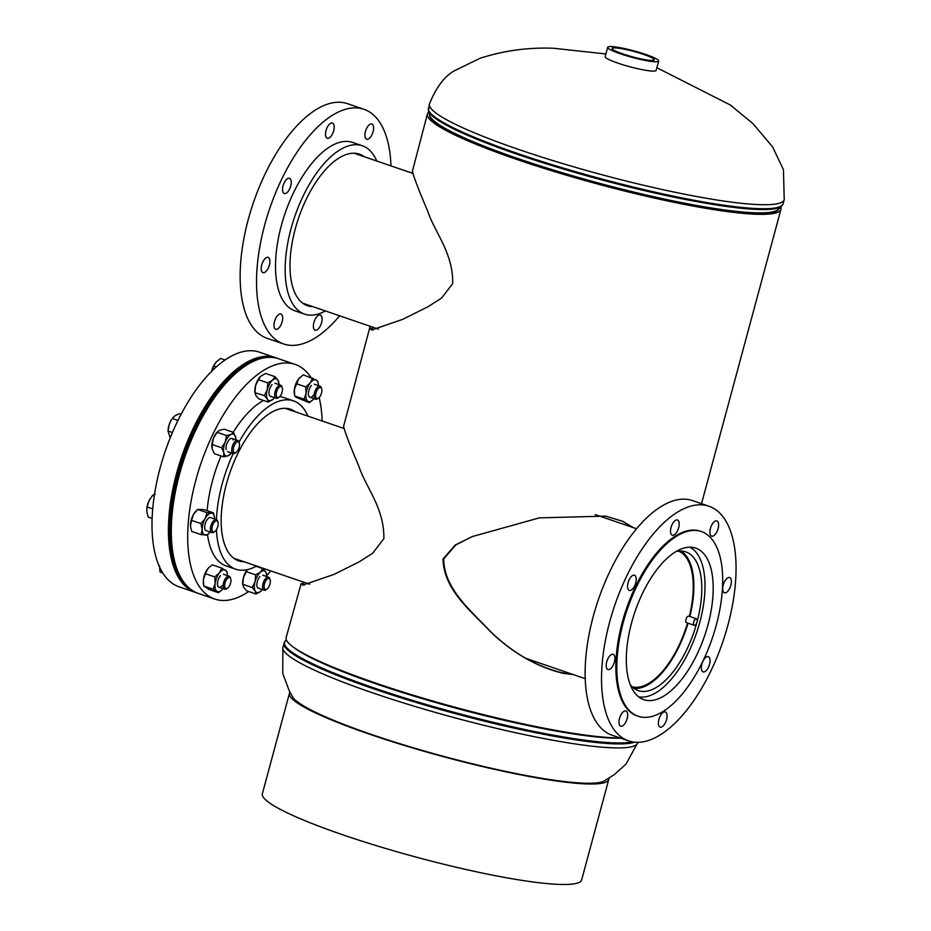 <?xml version="1.0" encoding="UTF-8"?>
<svg xmlns="http://www.w3.org/2000/svg" width="931" height="931" viewBox="0 0 931 931"><rect width="100%" height="100%" fill="white"/><g stroke="black" fill="none" stroke-linecap="round" stroke-linejoin="round"><path stroke-width="1.4" d="M303.483 582.119L303.378 584.133L301.167 583.551L302.796 585.11L333.892 574.45L359.04 561.917L372.691 553.235L383.851 538.712C384.526 507.965 365.429 486.785 358.982 466.478C349.963 445.425 344.831 432.031 343.597 426.317L370.131 326.269L370.003 328.445L371.632 330.005L402.727 319.345L427.864 306.811L441.527 298.129L452.687 283.606C453.362 252.86 434.265 231.679 427.818 211.372C418.799 190.32 413.667 176.925 412.421 171.199L427.434 113.908A183.081 23.345 -164.9 0 1 428.772 112.011M620.023 737.946A183.081 23.345 -164.9 0 1 418.159 696.702A183.081 23.345 -164.9 0 1 286.154 637.491L301.167 583.551M573.403 674.626L563.185 673.346C537.14 667.038 512.946 653.19 490.59 631.823C471.179 611.085 443.808 590.091 443.005 559.066L455.178 545.077L471.982 536.663L539.305 517.869L605.604 516.111L622.827 521.325L633.243 527.621M622.106 520.999L632.068 527.214M563.185 673.346L562.115 672.799C536.186 666.421 512.283 652.631 490.428 631.427C471.54 611.143 443.982 589.172 443.703 558.961L455.725 544.984L472.354 536.512M372.307 327.014L372.214 329.015L370.003 328.445M778.619 209.068A180.789 23.054 -164.9 0 1 598.191 183.861A180.789 23.054 -164.9 0 1 429.575 114.885M372.214 329.015L372.912 330.144M571.646 674.021L562.115 672.799M303.378 584.133L304.076 585.25M780.748 206.973A183.081 23.345 -164.9 0 1 780.958 209.3A183.081 23.345 -164.9 0 1 598.109 184.14A183.081 23.345 -164.9 0 1 427.434 113.908M614.157 47.877A21.82 2.781 15.1 0 0 612.121 48.482A21.82 2.781 15.1 0 0 628.216 55.639A21.82 2.781 15.1 0 0 652.212 60.445A21.82 2.781 15.1 0 0 654.249 59.852A21.82 2.781 15.1 0 0 638.224 52.695A21.82 2.781 15.1 0 0 614.157 47.877M607.687 47.272L605.162 56.616A26.405 3.363 15.1 0 0 624.608 65.275A26.405 3.363 15.1 0 0 653.69 71.105A26.405 3.363 15.1 0 0 656.157 70.384L658.683 61.039A26.405 3.363 15.1 0 0 639.236 52.38A26.405 3.363 15.1 0 0 610.154 46.55A26.405 3.363 15.1 0 0 607.687 47.272A26.405 3.363 15.1 0 0 627.122 55.941A26.405 3.363 15.1 0 0 656.215 61.76A26.405 3.363 15.1 0 0 658.683 61.039M274.494 321.544A8.042 3.701 108.9 0 0 275.716 329.248A8.042 3.701 108.9 0 0 282.151 321.73A8.042 3.701 108.9 0 0 280.929 314.038A8.042 3.701 108.9 0 0 274.494 321.544M313.898 322.51A8.042 3.701 108.9 0 0 315.12 330.214A8.042 3.701 108.9 0 0 321.567 322.696A8.042 3.701 108.9 0 0 320.334 315.004A8.042 3.701 108.9 0 0 313.898 322.51M365.429 131.527A8.042 3.701 108.9 0 0 366.663 139.219A8.042 3.701 108.9 0 0 373.098 131.713A8.042 3.701 108.9 0 0 371.865 124.009A8.042 3.701 108.9 0 0 365.429 131.527M326.025 130.561A8.042 3.701 108.9 0 0 327.247 138.254A8.042 3.701 108.9 0 0 333.694 130.747A8.042 3.701 108.9 0 0 332.46 123.043A8.042 3.701 108.9 0 0 326.025 130.561M283.059 185.816A8.042 3.701 108.9 0 0 284.292 193.508A8.042 3.701 108.9 0 0 290.728 186.002A8.042 3.701 108.9 0 0 289.506 178.31A8.042 3.701 108.9 0 0 283.059 185.816M261.716 264.928A8.042 3.701 108.9 0 0 262.949 272.62A8.042 3.701 108.9 0 0 269.385 265.114A8.042 3.701 108.9 0 0 268.151 257.41A8.042 3.701 108.9 0 0 261.716 264.928M325.373 310.931A88.992 40.917 -71.1 0 1 304.588 314.119A88.992 40.917 -71.1 0 1 290.984 228.898A88.992 40.917 -71.1 0 1 362.287 145.748A88.992 40.917 -71.1 0 1 376.752 161.016M304.588 314.119L294.941 310.814A88.992 40.917 -71.1 0 1 281.337 225.593A88.992 40.917 -71.1 0 1 352.64 142.443L362.287 145.748M339.606 315.807A124.021 57.024 -71.1 0 1 283.583 343.946A124.021 57.024 -71.1 0 1 264.637 225.174A124.021 57.024 -71.1 0 1 363.998 109.311A124.021 57.024 -71.1 0 1 390.973 165.893M283.583 343.946L267.185 338.325A124.021 57.024 -71.1 0 1 248.24 219.565A124.021 57.024 -71.1 0 1 347.6 103.69L363.998 109.311M312.886 306.648A80.101 36.833 -71.1 0 1 307.474 305.717A80.101 36.833 -71.1 0 1 295.232 229.003A80.101 36.833 -71.1 0 1 359.413 154.15A80.101 36.833 -71.1 0 1 364.254 156.734M216.434 519.603A88.992 40.917 -71.1 0 1 222.16 484.004A88.992 40.917 -71.1 0 1 233.227 453.502A6.889 3.165 -71.1 0 1 231.994 447.718A6.889 3.165 -71.1 0 1 235.857 440.852A6.889 3.165 -71.1 0 1 237.708 440.468A6.889 3.165 -71.1 0 1 238.93 441.934L239.302 443.051A5.795 2.665 -71.1 0 1 236.09 452.431A5.795 2.665 -71.1 0 1 236.067 452.443A5.795 2.665 -71.1 0 1 233.262 449.359A5.795 2.665 -71.1 0 1 236.718 442.144A5.795 2.665 -71.1 0 1 239.302 443.051M238.999 442.132A88.992 40.917 -71.1 0 1 293.463 400.854A88.992 40.917 -71.1 0 1 307.917 416.134M207.136 510.677A88.992 40.917 -71.1 0 1 212.512 480.699A88.992 40.917 -71.1 0 1 221.031 455.957M233.204 432.287A88.992 40.917 -71.1 0 1 263.496 400.481M279.696 396.629A88.992 40.917 -71.1 0 1 283.815 397.549L293.463 400.854M248.717 591.522A124.021 57.024 -71.1 0 1 214.758 599.052A124.021 57.024 -71.1 0 1 195.801 480.291A124.021 57.024 -71.1 0 1 295.162 364.417A124.021 57.024 -71.1 0 1 310.954 377.451M319.158 397.549A124.021 57.024 -71.1 0 1 322.149 420.998M214.758 599.052L198.35 593.431A124.021 57.024 -71.1 0 1 179.404 474.67A124.021 57.024 -71.1 0 1 278.765 358.796L295.162 364.417M244.05 561.754A80.101 36.833 -71.1 0 1 238.639 560.823A80.101 36.833 -71.1 0 1 226.396 484.108A80.101 36.833 -71.1 0 1 290.577 409.268A80.101 36.833 -71.1 0 1 295.418 411.851M256.549 566.036A88.992 40.917 -71.1 0 1 235.752 569.225A88.992 40.917 -71.1 0 1 216.434 529.669M270.77 570.912A124.021 57.024 -71.1 0 1 266.778 575.498M235.752 569.225L226.105 565.92A88.992 40.917 -71.1 0 1 207.52 534.743M630.299 684.785A73.316 33.714 108.9 0 0 638.27 690.604A73.316 33.714 108.9 0 0 697.005 622.094A73.316 33.714 108.9 0 0 685.81 551.885A73.316 33.714 108.9 0 0 675.953 551.594M638.55 696.784A79.228 36.437 108.9 0 0 699.833 622.164A79.228 36.437 108.9 0 0 689.824 547.172M678.687 527.679A8.042 3.701 108.9 0 0 677.454 519.975A8.042 3.701 108.9 0 0 671.018 527.481A8.042 3.701 108.9 0 0 672.24 535.185A8.042 3.701 108.9 0 0 678.687 527.679M718.092 528.645A8.042 3.701 108.9 0 0 716.87 520.941A8.042 3.701 108.9 0 0 710.423 528.447A8.042 3.701 108.9 0 0 711.656 536.151A8.042 3.701 108.9 0 0 718.092 528.645M730.87 585.262A8.042 3.701 108.9 0 0 729.636 577.569A8.042 3.701 108.9 0 0 723.201 585.075A8.042 3.701 108.9 0 0 724.423 592.768A8.042 3.701 108.9 0 0 730.87 585.262M709.515 664.373A8.042 3.701 108.9 0 0 708.293 656.669A8.042 3.701 108.9 0 0 701.846 664.187A8.042 3.701 108.9 0 0 703.08 671.879A8.042 3.701 108.9 0 0 709.515 664.373M666.561 719.628A8.042 3.701 108.9 0 0 665.328 711.936A8.042 3.701 108.9 0 0 658.892 719.442A8.042 3.701 108.9 0 0 660.126 727.134A8.042 3.701 108.9 0 0 666.561 719.628M627.157 718.662A8.042 3.701 108.9 0 0 625.923 710.97A8.042 3.701 108.9 0 0 619.487 718.476A8.042 3.701 108.9 0 0 620.709 726.168A8.042 3.701 108.9 0 0 627.157 718.662M614.379 662.046A8.042 3.701 108.9 0 0 613.157 654.342A8.042 3.701 108.9 0 0 606.709 661.848A8.042 3.701 108.9 0 0 607.943 669.552A8.042 3.701 108.9 0 0 614.379 662.046M635.722 582.934A8.042 3.701 108.9 0 0 634.5 575.23A8.042 3.701 108.9 0 0 628.053 582.748A8.042 3.701 108.9 0 0 629.286 590.44A8.042 3.701 108.9 0 0 635.722 582.934M708.991 506.243L692.594 500.622A124.021 57.024 108.9 0 0 593.233 616.485A124.021 57.024 108.9 0 0 612.179 735.257L628.588 740.878A124.021 57.024 108.9 0 0 727.949 625.004A124.021 57.024 108.9 0 0 708.991 506.243A124.021 57.024 108.9 0 0 609.63 622.106A124.021 57.024 108.9 0 0 628.588 740.878M701.392 531.554L700.426 531.229A97.604 44.874 108.9 0 0 622.234 622.42A97.604 44.874 108.9 0 0 637.141 715.892L638.107 716.218A97.604 44.874 108.9 0 0 716.311 625.027A97.604 44.874 108.9 0 0 701.392 531.554A97.604 44.874 108.9 0 0 623.188 622.746A97.604 44.874 108.9 0 0 638.107 716.218M707.967 624.829A80.101 36.833 108.9 0 0 695.725 548.115A80.101 36.833 108.9 0 0 631.544 622.955A80.101 36.833 108.9 0 0 643.787 699.67A80.101 36.833 108.9 0 0 707.967 624.829M195.941 592.605A124.021 57.024 -71.1 0 1 195.463 592.442A124.021 57.024 -71.1 0 1 176.506 473.67A124.021 57.024 -71.1 0 1 275.867 357.807A124.021 57.024 -71.1 0 1 276.356 357.981M195.463 592.442L179.066 586.821A124.021 57.024 -71.1 0 1 160.109 468.06A124.021 57.024 -71.1 0 1 259.47 352.186L275.867 357.807M197.872 593.268A124.021 57.024 -71.1 0 1 197.395 593.105L196.429 592.768A124.021 57.024 -71.1 0 1 169.71 519.556A124.021 57.024 -71.1 0 1 209.615 401.401A124.021 57.024 -71.1 0 1 276.833 358.132L277.799 358.47A124.021 57.024 -71.1 0 1 278.288 358.633M197.395 593.105A124.021 57.024 -71.1 0 1 170.676 519.894A124.021 57.024 -71.1 0 1 210.581 401.726A124.021 57.024 -71.1 0 1 277.799 358.47M281.79 386.935A5.795 2.665 -71.1 0 1 282.268 387.796A5.795 2.665 -71.1 0 1 279.044 397.176A5.795 2.665 -71.1 0 1 276.914 397.141A5.795 2.665 -71.1 0 1 277.368 389.856A5.795 2.665 -71.1 0 1 281.79 386.935M279.044 397.176L278.066 397.828A6.889 3.165 -71.1 0 1 276.193 398.247A6.889 3.165 -71.1 0 1 275.529 397.793A6.889 3.165 -71.1 0 1 275.727 389.903A6.889 3.165 -71.1 0 1 280.662 385.201A6.889 3.165 -71.1 0 1 281.337 385.655A6.889 3.165 -71.1 0 1 281.895 386.679L282.268 387.796M225.127 359.971L220.67 358.447L216.26 361.961L213.571 366.058L216.248 366.977M211.418 372.063L213.571 366.058M214.491 364.289A11.486 5.283 108.9 0 0 214.409 364.417A11.486 5.283 108.9 0 0 211.57 371.411M272.003 384.619A6.889 3.165 108.9 0 0 269.431 389.682A6.889 3.165 108.9 0 0 269.001 393.394A6.889 3.165 108.9 0 0 271.293 396.338M273.225 399.062L268.14 402.064L258.748 398.852L255.711 395.21L254.989 392.37L255.548 385.62L258.411 379.673L267.802 382.885L272.55 380.174L274.994 376.671L278.032 380.314L278.753 383.153M258.411 379.673L260.855 376.171L265.603 373.459L274.994 376.671M278.951 384.619A11.486 5.283 108.9 0 0 278.823 382.827L278.765 382.443M268.14 402.064L267.418 399.224L264.369 395.582L267.244 389.635L267.802 382.885M260.459 376.531L260.471 376.52A11.486 5.283 108.9 0 0 255.548 385.62A11.486 5.283 108.9 0 0 254.919 392.707L264.369 395.582M274.482 397.653A11.486 5.283 -71.1 0 1 273.283 399.003A11.486 5.283 -71.1 0 1 272.888 399.352A11.486 5.283 -71.1 0 1 267.418 399.224A11.486 5.283 -71.1 0 1 267.244 389.635A11.486 5.283 -71.1 0 1 272.55 380.174A11.486 5.283 -71.1 0 1 278.032 380.314A11.486 5.283 108.9 0 1 278.823 382.827M604.289 780.923A162.704 20.75 -164.9 0 1 585.797 783.215A162.704 20.75 -164.9 0 1 415.924 748.559A162.704 20.75 -164.9 0 1 292.578 696.819M289.46 693.292L262.356 793.771A165.357 21.087 15.1 0 0 378.556 846.337A165.357 21.087 15.1 0 0 560.904 884.45A165.357 21.087 15.1 0 0 581.642 879.923L608.758 779.445A165.357 21.087 -164.9 0 1 588.02 783.972A165.357 21.087 -164.9 0 1 405.672 745.859A165.357 21.087 -164.9 0 1 289.46 693.292A165.357 21.087 -164.9 0 1 289.972 692.28M608.816 778.304A165.357 21.087 -164.9 0 1 608.758 779.445M696.481 618.801L688.765 616.159A3.445 1.583 108.9 0 0 686.007 619.371A3.445 1.583 108.9 0 0 686.531 622.676L694.247 625.318A3.445 1.583 108.9 0 0 697.005 622.094A3.445 1.583 108.9 0 0 696.481 618.801A3.445 1.583 108.9 0 0 693.723 622.024A3.445 1.583 108.9 0 0 694.247 625.318M680.98 551.036A72.921 33.528 -71.1 0 1 689.859 616.531M688.044 623.188A72.921 33.528 -71.1 0 1 633.941 688.312M678.676 551.129A71.768 33.004 -71.1 0 1 689.347 616.357M687.543 623.014A71.768 33.004 -71.1 0 1 632.172 686.822M311.42 385.585A6.889 3.165 108.9 0 0 311.059 386.016A6.889 3.165 108.9 0 0 308.405 394.36A6.889 3.165 108.9 0 0 313.188 395.454M313.887 398.619A11.486 5.283 -71.1 0 1 312.688 399.969L309.301 402.646L296.151 397.316L294.696 395.989L294.371 389.437L298.653 378.859L303.262 374.821L316.412 380.151L317.867 381.466L318.239 383.781A11.486 5.283 -71.1 0 1 318.355 385.585M309.301 402.646L304.076 399.201L306.066 393.452L305.752 386.9L310.349 382.862L312.641 378.033M294.696 395.989L304.076 399.201M296.361 383.688L305.752 386.9M312.688 399.969A11.486 5.283 -71.1 0 1 307.847 401.319A11.486 5.283 -71.1 0 1 306.066 393.452A11.486 5.283 -71.1 0 1 310.349 382.862A11.486 5.283 -71.1 0 1 316.412 380.151A11.486 5.283 -71.1 0 1 318.239 383.781M299.933 377.427A11.486 5.283 108.9 0 0 299.863 377.497A11.486 5.283 108.9 0 0 298.653 378.859A11.486 5.283 108.9 0 0 294.371 389.437A11.486 5.283 108.9 0 0 294.324 393.673A11.486 5.283 108.9 0 0 294.382 394.046M259.889 576.58A6.889 3.165 108.9 0 0 257.305 581.642A6.889 3.165 108.9 0 0 256.875 585.355A6.889 3.165 108.9 0 0 259.167 588.287M261.099 591.01L256.013 594.025L255.292 591.173L252.243 587.542L242.863 584.319L243.585 587.17L246.634 590.801L256.013 594.025M242.793 584.656L243.422 577.581A11.486 5.283 108.9 0 0 242.793 584.656A11.486 5.283 108.9 0 0 242.851 585.04M247.239 569.691A11.486 5.283 108.9 0 0 243.422 577.581L246.284 571.622L255.676 574.846L255.117 581.584L252.243 587.542M255.676 574.846L260.424 572.134L262.868 568.632L265.905 572.262L266.627 575.114M256.06 566.292L262.868 568.632M246.284 571.622L247.309 569.679M262.356 589.614A11.486 5.283 -71.1 0 1 261.157 590.952A11.486 5.283 -71.1 0 1 260.761 591.313A11.486 5.283 -71.1 0 1 255.292 591.173A11.486 5.283 108.9 0 1 255.117 581.584A11.486 5.283 -71.1 0 1 260.424 572.134A11.486 5.283 -71.1 0 1 265.905 572.262A11.486 5.283 -71.1 0 1 266.697 574.776L266.638 574.392M266.697 574.776A11.486 5.283 -71.1 0 1 266.825 576.568M220.472 575.614A6.889 3.165 108.9 0 0 220.123 576.033A6.889 3.165 108.9 0 0 217.47 584.389A6.889 3.165 108.9 0 0 222.253 585.483M213.141 589.23L203.749 586.018L208.975 589.451L218.354 592.663L213.141 589.23L215.131 583.469L214.805 576.929L205.425 573.705L203.435 579.466A11.486 5.283 108.9 0 0 203.389 583.69A11.486 5.283 108.9 0 0 203.447 584.063M203.749 586.018L203.435 579.466A11.486 5.283 108.9 0 1 207.718 568.876L205.425 573.705M208.998 567.445A11.486 5.283 108.9 0 0 208.928 567.514L212.315 564.838L221.706 568.05L219.413 572.891L214.805 576.929M209.068 567.386L207.718 568.876A11.486 5.283 108.9 0 1 208.928 567.514M221.706 568.05L226.931 571.494L227.292 573.81A11.486 5.283 -71.1 0 1 227.42 575.602M221.683 590.045L218.354 592.663M222.951 588.648A11.486 5.283 -71.1 0 1 221.753 589.986A11.486 5.283 -71.1 0 1 216.9 591.348A11.486 5.283 -71.1 0 1 215.131 583.469A11.486 5.283 108.9 0 1 219.413 572.891A11.486 5.283 -71.1 0 1 225.477 570.168A11.486 5.283 -71.1 0 1 227.292 573.81M190.634 527.214L190.494 525.503A11.486 5.283 108.9 0 0 190.611 527.074L191.751 531.438L201.131 534.662L202.19 529.518L200.933 523.583L205.157 518.52L207.066 512.667L197.675 509.443L193.462 514.506A11.486 5.283 108.9 0 0 190.494 525.503L191.553 520.371L200.933 523.583M191.553 520.371L193.462 514.506A11.486 5.283 108.9 0 1 196.15 510.898L197.675 509.443L204.005 509.606L213.385 512.818L207.066 512.667M213.385 512.818L214.526 517.194A11.486 5.283 -71.1 0 1 214.642 518.753A11.486 5.283 -71.1 0 1 214.642 518.986M210.173 532.02A11.486 5.283 -71.1 0 1 208.975 533.37L207.45 534.813L201.131 534.662M210.197 517.531A6.889 3.165 108.9 0 0 207.706 518.986A6.889 3.165 108.9 0 0 204.692 527.761A6.889 3.165 108.9 0 0 206.635 530.728M208.975 533.37A11.486 5.283 -71.1 0 1 205.448 535.127A11.486 5.283 -71.1 0 1 202.19 529.518A11.486 5.283 -71.1 0 1 205.157 518.52A11.486 5.283 108.9 0 1 211.384 513.144A11.486 5.283 -71.1 0 1 214.526 517.194M230.655 453.711L228.316 455.678L223.661 456.853L214.27 453.641L212.093 448.695L212.221 444.553L221.613 447.764L225.244 442.05L226.559 435.545L231.214 434.37L233.553 432.403L224.162 429.191L219.507 430.355L217.167 432.321L226.559 435.545M212.221 444.553L213.536 438.036L217.505 431.786A11.486 5.283 108.9 0 0 213.536 438.036A11.486 5.283 108.9 0 0 211.954 447.962A11.486 5.283 108.9 0 0 211.965 448.009L212.093 448.695M235.857 438.001L233.553 432.403M230.085 454.479L230.329 454.258A11.486 5.283 -71.1 0 1 228.316 455.678A11.486 5.283 -71.1 0 1 223.789 452.71L221.613 447.764M223.661 456.853L223.789 452.71A11.486 5.283 -71.1 0 1 225.244 442.05A11.486 5.283 -71.1 0 1 231.214 434.37A11.486 5.283 108.9 0 1 235.729 437.349A11.486 5.283 -71.1 0 1 235.869 438.082A11.486 5.283 -71.1 0 1 235.997 439.874M233.216 439.956A6.889 3.165 108.9 0 0 229.049 439.874A6.889 3.165 108.9 0 0 226.047 448.649A6.889 3.165 108.9 0 0 226.175 449.638M231.528 452.908A11.486 5.283 -71.1 0 1 230.329 454.258M321.882 390.939A5.795 2.665 -71.1 0 1 318.46 398.142A5.795 2.665 -71.1 0 1 315.632 395.07A5.795 2.665 -71.1 0 1 318.309 388.506A5.795 2.665 -71.1 0 1 321.672 388.762A5.795 2.665 -71.1 0 1 321.882 390.939M318.46 398.142L317.483 398.794A6.889 3.165 -71.1 0 1 315.609 399.213A6.889 3.165 -71.1 0 1 314.119 395.151A6.889 3.165 -71.1 0 1 316.331 388.576A6.889 3.165 -71.1 0 1 320.078 386.167A6.889 3.165 -71.1 0 1 321.3 387.645L321.672 388.762M264.788 589.102A5.795 2.665 -71.1 0 1 265.242 581.817A5.795 2.665 -71.1 0 1 269.664 578.884A5.795 2.665 -71.1 0 1 270.141 579.745A5.795 2.665 -71.1 0 1 266.918 589.137A5.795 2.665 -71.1 0 1 264.788 589.102M266.918 589.137L265.952 589.788A6.889 3.165 -71.1 0 1 264.078 590.196A6.889 3.165 -71.1 0 1 263.403 589.742A6.889 3.165 -71.1 0 1 263.613 581.852A6.889 3.165 -71.1 0 1 268.535 577.162A6.889 3.165 -71.1 0 1 269.21 577.616A6.889 3.165 -71.1 0 1 269.769 578.64L270.141 579.745M224.685 585.099A5.795 2.665 -71.1 0 1 227.373 578.535A5.795 2.665 -71.1 0 1 230.725 578.779A5.795 2.665 -71.1 0 1 230.946 580.967A5.795 2.665 -71.1 0 1 227.513 588.171A5.795 2.665 -71.1 0 1 224.685 585.099M227.513 588.171L226.536 588.823A6.889 3.165 -71.1 0 1 224.662 589.23A6.889 3.165 -71.1 0 1 223.184 585.168A6.889 3.165 -71.1 0 1 225.395 578.605A6.889 3.165 -71.1 0 1 229.131 576.196A6.889 3.165 -71.1 0 1 230.364 577.674L230.725 578.779M162.75 572.961L160.004 572.03L159.515 565.839M213.059 524.223A5.795 2.665 -71.1 0 1 217.959 522.163A5.795 2.665 -71.1 0 1 217.028 528.587A5.795 2.665 -71.1 0 1 214.747 531.543A5.795 2.665 -71.1 0 1 212.035 530.298A5.795 2.665 -71.1 0 1 213.059 524.223M214.747 531.543L213.769 532.195A6.889 3.165 -71.1 0 1 211.896 532.613A6.889 3.165 -71.1 0 1 211.768 523.501A6.889 3.165 -71.1 0 1 216.364 519.579A6.889 3.165 -71.1 0 1 217.586 521.046L217.959 522.163M154.267 495.804L152.661 495.257L155.163 494.198M152.707 508.861L147.075 506.93L149.007 500.797L152.661 495.257M152.114 518.427L148.215 517.089L146.784 511.713L147.075 506.93M150.135 498.737A11.486 5.283 -71.1 0 0 150.1 498.783A11.486 5.283 -71.1 0 0 149.007 500.797A11.486 5.283 108.9 0 0 146.807 508.396A11.486 5.283 108.9 0 0 146.795 508.559M235.136 453.071A6.889 3.165 -71.1 0 1 235.112 453.094A6.889 3.165 -71.1 0 1 235.089 453.106A6.889 3.165 -71.1 0 1 233.239 453.502L227.525 451.547M181.091 414.33L179.357 413.736L174.923 415.808L172.212 418.461L177.984 420.44M172.421 432.554L167.987 431.03L169.233 424.455L171.455 419.672A11.486 5.283 108.9 0 0 169.233 424.455A11.486 5.283 108.9 0 0 168.162 429.284A11.486 5.283 108.9 0 0 168.139 429.528M170.233 437.826L167.987 431.03M656.879 67.73L730.37 105.017L752.97 123.637L772.614 146.923L783.437 169.698L784.228 199.653A183.733 23.426 -164.9 0 1 761.186 204.692A183.733 23.426 -164.9 0 1 519.195 149.647A183.733 23.426 -164.9 0 1 429.459 103.935L428.423 110.719A183.477 23.391 -164.9 0 0 517.997 154.546A183.477 23.391 -164.9 0 0 781.703 206.042L783.146 203.656A183.733 23.426 -164.9 0 1 518.113 153.65A183.733 23.426 -164.9 0 1 428.376 107.938M778.584 209.103A180.765 23.054 -164.9 0 1 517.962 159.492A180.765 23.054 -164.9 0 1 429.587 114.932M781.703 206.042L778.258 209.417A181.021 23.077 -164.9 0 1 518.078 158.607A181.021 23.077 -164.9 0 1 429.703 115.363L428.423 110.719M292.834 697.238L289.401 691.186L282.745 673.555L282.884 647.138A183.733 23.426 15.1 0 0 404.636 703.277A183.733 23.426 15.1 0 0 628.809 747.279A183.733 23.426 15.1 0 0 637.654 742.857L637.805 742.321M292.706 646.626A181.021 23.077 15.1 0 0 407.859 694.235A181.021 23.077 15.1 0 0 620.779 738.202M282.884 647.138L285.41 640.749A183.477 23.391 15.1 0 0 406.032 698.378A183.477 23.391 15.1 0 0 632.37 741.867M283.967 643.135A183.733 23.426 15.1 0 0 405.718 699.274A183.733 23.426 15.1 0 0 634.628 742.182M780.958 209.3L701.52 503.683M429.459 103.935C436.546 86.49 445.297 75.225 455.701 70.139L479.965 58.316C503.741 50.6 528.342 47.26 553.759 48.272L605.872 53.975M784.228 199.653L783.146 203.656M603.858 781.156L614.297 774.65L626.028 764.072L637.654 742.857M286.364 639.818L285.41 640.749M302.622 303.134L378.452 329.12M354.001 153.219L413.061 173.469M233.786 558.239L309.616 584.226M285.165 408.325L344.237 428.574M636.583 528.761L595.246 514.599M585.203 678.664L525.887 658.345M276.193 398.247L270.49 396.28M280.662 385.201L274.959 383.246M294.324 393.673L294.452 394.569M203.389 583.69L203.517 584.598M315.609 399.213L309.895 397.246M320.078 386.167L314.364 384.212M268.535 577.162L262.833 575.207M264.078 590.196L258.364 588.241M229.131 576.196L223.417 574.241M224.662 589.23L218.96 587.275M216.364 519.579L210.65 517.613M211.896 532.613L206.182 530.647M236.09 452.431L235.112 453.094M237.708 440.468L231.994 438.501"/></g></svg>
